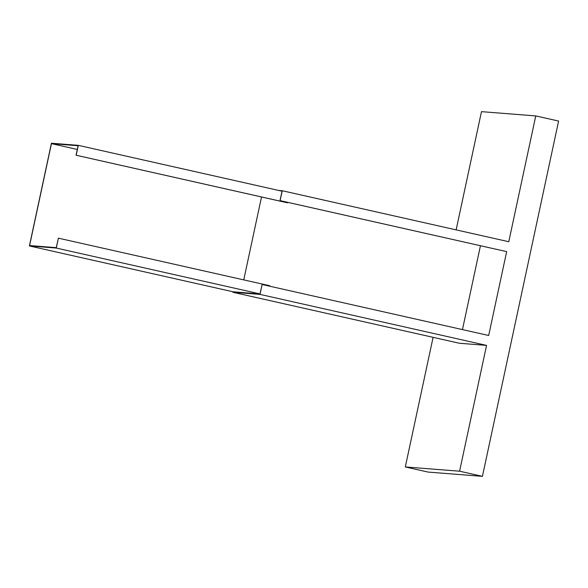 <?xml version="1.0" encoding="UTF-8"?>
<svg xmlns="http://www.w3.org/2000/svg" width="588" height="588" viewBox="0 0 588 588"><rect width="100%" height="100%" fill="white"/><g stroke="black" fill="none" stroke-linecap="round" stroke-linejoin="round"><path stroke-width="0.88" d="M482.432 476.346L459.588 471.201L405.308 466.945L428.152 472.083L482.432 476.346L558.6 121.054L535.756 115.917L508.782 241.727L282.233 190.732L278.705 190.461M459.588 471.201L486.563 345.391L459.419 343.26L232.87 292.265L260.014 294.39L262.13 284.504L259.984 293.985L233.083 291.795M405.308 466.945L433.099 337.336M456.134 229.879L481.476 111.654L535.756 115.917M480.44 245.733L462.462 329.596M262.13 284.504L488.679 335.498L506.665 251.62L280.006 200.618L282.042 191.122L281.454 191.078M232.98 291.773L232.87 292.265M506.665 251.62L280.116 200.626L282.233 190.732M486.563 345.391L260.014 294.39M287.598 202.323L287.385 202.794L76.065 155.225L78.101 145.736L51.443 143.641L29.591 245.556L56.257 247.651L58.396 238.162L269.716 285.731L269.62 286.187M261.528 196.973L243.748 279.888M260.006 293.912L56.279 248.055L58.396 238.162M233.649 291.92L29.4 245.946L56.279 248.055M282.019 191.203L78.3 145.346L51.421 143.237L29.4 245.946M287.495 202.801L76.175 155.239L78.3 145.346M77.307 149.462L51.443 143.641"/></g></svg>
